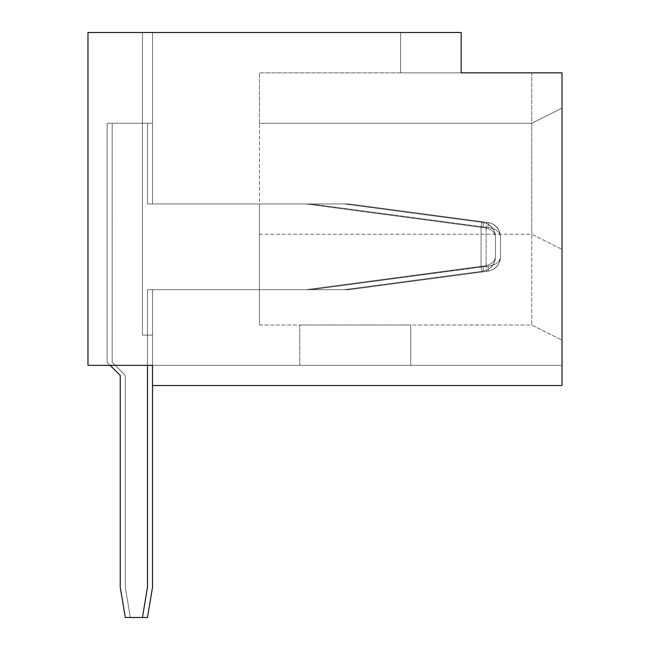 <?xml version="1.0" encoding="UTF-8"?>
<svg xmlns="http://www.w3.org/2000/svg" width="650" height="650" viewBox="0 0 650 650"><rect width="100%" height="100%" fill="white"/><g stroke="black" fill="none" stroke-linecap="round" stroke-linejoin="round"><path stroke-width="0.49" stroke-dasharray="3.25 2.44" d="M299.788 365.349L410.735 365.349L299.788 365.349L410.735 365.349L299.788 365.349L299.788 325L410.735 325L299.788 325L410.735 325L299.788 325L299.788 365.349M562.023 365.349L152.523 365.349L562.023 365.349L562.023 385.515L152.523 385.515L562.023 385.515L152.523 385.515L152.523 289.697L259.439 289.697L259.439 203.962L259.439 289.697L259.439 203.962L259.439 289.697L259.439 203.962L259.439 289.697L259.439 203.962L259.439 289.697L259.439 203.962L259.439 289.697L259.439 203.962L259.439 289.697L152.523 289.697L349.204 289.697L311.049 289.697L486.127 266.354L486.793 271.351L488.028 271.188L349.204 289.697L486.793 271.351L486.127 266.354L488.028 266.191C495.714 265.119 499.874 262.031 500.5 256.945L500.5 236.722L500.5 256.945C499.874 264.786 495.714 269.531 488.028 271.188A5.046 0.658 82.4 0 0 488.028 266.191A5.046 0.658 82.4 0 1 488.028 271.188C495.714 269.531 499.874 264.786 500.5 256.945C499.874 262.031 495.714 265.119 488.028 266.191L311.049 289.697L152.523 289.697L152.523 335.083L142.439 335.083L142.439 32.5L142.439 335.083L142.439 32.5L142.439 335.083L152.523 335.083L142.439 335.083L142.439 32.5L87.978 32.5L461.167 32.5L400.644 32.5L461.167 32.5L461.167 72.849L562.023 72.849L562.023 365.349M259.439 325L531.765 325L531.765 234.227L531.765 325L562.023 340.129L562.023 249.356L562.023 340.129L531.765 325L259.439 325L259.439 234.227L259.439 325M110.167 365.349L120.25 375.432L107.136 362.318L120.25 375.432L107.136 362.318L107.136 123.272L107.136 362.318L107.136 123.272L107.136 362.318L107.136 123.272L147.485 123.272L107.136 123.272L147.485 123.272L107.136 123.272L147.485 123.272L147.485 203.962L147.485 123.272L147.485 203.962L147.485 123.272L147.485 203.962L147.485 123.272L107.136 123.272L107.136 362.318L120.25 375.432L120.25 587.242L125.296 617.5L142.439 617.5L147.485 587.242L147.485 289.697L147.485 587.242L142.439 617.5L147.485 587.242L147.485 289.697L306.004 289.697L481.081 266.354L481.081 227.313L306.004 203.962L147.485 203.962L306.004 203.962L147.485 203.962L306.004 203.962L147.485 203.962L306.004 203.962L481.081 227.313L306.004 203.962L147.485 203.962L147.485 123.272L107.136 123.272L107.136 362.318L120.25 375.432L120.25 587.242L125.296 617.5L142.439 617.5L147.485 587.242L147.485 289.697L344.167 289.697L306.004 289.697L482.983 266.191A5.046 0.658 82.4 0 1 482.983 271.188L344.167 289.697L482.983 271.188A5.046 0.658 82.4 0 0 482.983 266.191L481.081 266.354L481.747 271.351L481.081 266.354L482.983 266.191A5.046 0.658 82.4 0 1 482.983 271.188L481.747 271.351L482.983 271.188A5.046 0.658 82.4 0 0 482.983 266.191L481.081 266.354L481.081 227.313L306.004 203.962L147.485 203.962L147.485 123.272L107.136 123.272L107.136 362.318L120.25 375.432L120.25 587.242L125.296 617.5L120.25 587.242L125.296 617.5L142.439 617.5L147.485 587.242L142.439 617.5L147.485 587.242L147.485 289.697L344.167 289.697L481.747 271.351L481.081 266.354L482.983 266.191A5.046 0.658 82.4 0 1 482.983 271.188A5.046 0.658 82.4 0 0 482.983 266.191L481.081 266.354L481.747 271.351L482.983 271.188L344.167 289.697L481.747 271.351L481.081 266.354L482.983 266.191A5.046 0.658 82.4 0 1 482.983 271.188A5.046 0.658 82.4 0 0 482.983 266.191L481.081 266.354L481.747 271.351L482.983 271.188L481.747 271.351L481.081 266.354L482.983 266.191L481.081 266.354L481.081 227.313L306.004 203.962L481.081 227.313L306.004 203.962L147.485 203.962L147.485 123.272L107.136 123.272L107.136 362.318L120.25 375.432L120.25 587.242L125.296 617.5L142.439 617.5L147.485 587.242L147.485 289.697L344.167 289.697L481.747 271.351L481.081 266.354L481.081 227.313L482.983 227.476A5.046 0.658 97.6 0 0 482.983 222.479A5.046 0.658 97.6 0 1 482.983 227.476L481.081 227.313L481.747 222.308L344.167 203.962L482.983 222.479L481.747 222.308L481.081 227.313L482.983 227.476A5.046 0.658 97.6 0 0 482.983 222.479A5.046 0.658 97.6 0 1 482.983 227.476L481.081 227.313L481.747 222.308L481.081 227.313L306.004 203.962L344.167 203.962L482.983 222.479A5.046 0.658 97.6 0 1 482.983 227.476A5.046 0.658 97.6 0 0 482.983 222.479L481.747 222.308L481.081 227.313L482.983 227.476L481.081 227.313L481.747 222.308L344.167 203.962L306.004 203.962L344.167 203.962L482.983 222.479A5.046 0.658 97.6 0 1 482.983 227.476A5.046 0.658 97.6 0 0 482.983 222.479L481.747 222.308L481.081 227.313L482.983 227.476L481.081 227.313L481.747 222.308L344.167 203.962L306.004 203.962L344.167 203.962L482.983 222.479A5.046 0.658 97.6 0 1 482.983 227.476A5.046 0.658 97.6 0 0 482.983 222.479L481.747 222.308L481.081 227.313L481.747 222.308L344.167 203.962L306.004 203.962L344.167 203.962L482.983 222.479L344.167 203.962L147.485 203.962L147.485 123.272L107.136 123.272L107.136 362.318L120.25 375.432L120.25 587.242L125.296 617.5L142.439 617.5L130.333 617.5L125.296 587.242L125.296 375.432L112.182 362.318L112.182 123.272L152.523 123.272L152.523 203.962L152.523 32.5L152.523 203.962L152.523 32.5L152.523 203.962L152.523 32.5L152.523 203.962L152.523 32.5L152.523 203.962L152.523 32.5L152.523 203.962L152.523 32.5L152.523 203.962L311.049 203.962L486.127 227.313L486.127 266.354L486.127 227.313L488.028 227.476A5.046 0.658 97.6 0 0 488.028 222.479A5.046 0.658 97.6 0 1 488.028 227.476L486.127 227.313L486.793 222.308L349.204 203.962L488.028 222.479L486.793 222.308L486.127 227.313L311.049 203.962L349.204 203.962L152.523 203.962L152.523 123.272L112.182 123.272L112.182 362.318L125.296 375.432L125.296 587.242L130.333 617.5L147.485 617.5L152.523 587.242L152.523 289.697L152.523 365.349L152.523 335.083L142.439 335.083L152.523 335.083L142.439 335.083L142.439 32.5L142.439 335.083L152.523 335.083L142.439 335.083L142.439 32.5L142.439 335.083L152.523 335.083L142.439 335.083L142.439 32.5L142.439 335.083L152.523 335.083L142.439 335.083L142.439 32.5L142.439 335.083L152.523 335.083L142.439 335.083L142.439 32.5L152.523 32.5L87.978 32.5L87.978 365.349L87.978 32.5L87.978 365.349L152.523 365.349L152.523 385.515M531.765 72.849L562.023 72.849L562.023 108.144L562.023 72.849L531.765 72.849L531.765 123.272L259.439 123.272L259.439 234.227L259.439 72.849L259.439 123.272L531.765 123.272L531.765 234.227L531.765 72.849L400.644 72.849L461.167 72.849L461.167 32.5L461.167 72.849L259.439 72.849L461.167 72.849M562.023 108.144L562.023 249.356L562.023 108.144L531.765 123.272L562.023 108.144M259.439 234.227L531.765 234.227L562.023 249.356L531.765 234.227L562.023 249.356L531.765 234.227L259.439 234.227M259.439 123.272L531.765 123.272L259.439 123.272M400.644 72.849L400.644 32.5L400.644 72.849M152.523 365.349L87.978 365.349L152.523 365.349M410.735 325L410.735 365.349L410.735 325M488.028 227.476C495.714 228.548 499.874 231.627 500.5 236.722C499.874 228.881 495.714 224.128 488.028 222.479C495.714 224.128 499.874 228.881 500.5 236.722C499.874 231.627 495.714 228.548 488.028 227.476M495.454 256.945L495.454 236.722C494.829 231.627 490.677 228.548 482.983 227.476C490.677 228.548 494.829 231.627 495.454 236.722C494.829 228.881 490.677 224.128 482.983 222.479C490.677 224.128 494.829 228.881 495.454 236.722L495.454 256.945L495.454 236.722C494.829 231.627 490.677 228.548 482.983 227.476C490.677 228.548 494.829 231.627 495.454 236.722C494.829 228.881 490.677 224.128 482.983 222.479C490.677 224.128 494.829 228.881 495.454 236.722L495.454 256.945L495.454 236.722C494.829 231.627 490.677 228.548 482.983 227.476C490.677 228.548 494.829 231.627 495.454 236.722C494.829 228.881 490.677 224.128 482.983 222.479C490.677 224.128 494.829 228.881 495.454 236.722L495.454 256.945L495.454 236.722C494.829 231.627 490.677 228.548 482.983 227.476C490.677 228.548 494.829 231.627 495.454 236.722C494.829 228.881 490.677 224.128 482.983 222.479C490.677 224.128 494.829 228.881 495.454 236.722L495.454 256.945C494.829 262.031 490.677 265.119 482.983 266.191C490.677 265.119 494.829 262.031 495.454 256.945C494.829 264.786 490.677 269.531 482.983 271.188C490.677 269.531 494.829 264.786 495.454 256.945C494.829 262.031 490.677 265.119 482.983 266.191C490.677 265.119 494.829 262.031 495.454 256.945C494.829 264.786 490.677 269.531 482.983 271.188C490.677 269.531 494.829 264.786 495.454 256.945C494.829 262.031 490.677 265.119 482.983 266.191C490.677 265.119 494.829 262.031 495.454 256.945C494.829 264.786 490.677 269.531 482.983 271.188C490.677 269.531 494.829 264.786 495.454 256.945C494.829 262.031 490.677 265.119 482.983 266.191C490.677 265.119 494.829 262.031 495.454 256.945C494.829 264.786 490.677 269.531 482.983 271.188C490.677 269.531 494.829 264.786 495.454 256.945C494.829 262.031 490.677 265.119 482.983 266.191A5.046 0.658 82.4 0 1 482.983 271.188L344.167 289.697L306.004 289.697L344.167 289.697L306.004 289.697L344.167 289.697L306.004 289.697L481.081 266.354L481.747 271.351L344.167 289.697L306.004 289.697L481.081 266.354L481.747 271.351L482.983 271.188A5.046 0.658 82.4 0 0 482.983 266.191C490.677 265.119 494.829 262.031 495.454 256.945C494.829 264.786 490.677 269.531 482.983 271.188C490.677 269.531 494.829 264.786 495.454 256.945L495.146 259.805C494.057 264.314 491.294 267.727 486.834 270.051L482.983 271.188L486.834 270.051C491.294 267.727 494.057 264.314 495.146 259.805L495.454 256.945L495.146 259.805C494.057 264.314 491.294 267.727 486.834 270.051L482.983 271.188L486.834 270.051C491.294 267.727 494.057 264.314 495.146 259.805L495.454 256.945L495.146 259.805C494.057 264.314 491.294 267.727 486.834 270.051L482.983 271.188L486.834 270.051C491.294 267.727 494.057 264.314 495.146 259.805L495.454 256.945L495.146 259.805C494.057 264.314 491.294 267.727 486.834 270.051L482.983 271.188L486.834 270.051C491.294 267.727 494.057 264.314 495.146 259.805L495.454 256.945L495.146 259.805C494.057 264.314 491.294 267.727 486.834 270.051L482.983 271.188L486.834 270.051C491.294 267.727 494.057 264.314 495.146 259.805L495.454 256.945M142.439 617.5L125.296 617.5L120.25 587.242L120.25 375.432L120.25 587.242L120.25 375.432L120.25 587.242L125.296 617.5L142.439 617.5L125.296 617.5L142.439 617.5L147.485 587.242L147.485 289.697L306.004 289.697L481.081 266.354L306.004 289.697L147.485 289.697L306.004 289.697L147.485 289.697L306.004 289.697L147.485 289.697L147.485 587.242L147.485 365.349M344.167 289.697L481.747 271.351L344.167 289.697M482.983 227.476C490.677 228.548 494.829 231.627 495.454 236.722C494.829 228.881 490.677 224.128 482.983 222.479C490.677 224.128 494.829 228.881 495.454 236.722C494.829 231.627 490.677 228.548 482.983 227.476M481.081 266.354L306.004 289.697L481.081 266.354L481.081 227.313L481.081 266.354L306.004 289.697L481.081 266.354L481.081 227.313L306.004 203.962L481.081 227.313L481.081 266.354M488.028 271.188L491.879 270.051C496.332 267.727 499.102 264.314 500.183 259.805L500.5 256.945L500.183 259.805C499.102 264.314 496.332 267.727 491.879 270.051L488.028 271.188M488.028 222.479L491.879 223.616C496.332 225.94 499.102 229.352 500.183 233.854L500.5 236.722L500.183 233.854C499.102 229.352 496.332 225.94 491.879 223.616L488.028 222.479M482.983 222.479L486.834 223.616C491.294 225.94 494.057 229.352 495.146 233.854L495.454 236.722L495.146 233.854C494.057 229.352 491.294 225.94 486.834 223.616L482.983 222.479L486.834 223.616C491.294 225.94 494.057 229.352 495.146 233.854L495.454 236.722L495.146 233.854C494.057 229.352 491.294 225.94 486.834 223.616L482.983 222.479L486.834 223.616C491.294 225.94 494.057 229.352 495.146 233.854L495.454 236.722L495.146 233.854C494.057 229.352 491.294 225.94 486.834 223.616L482.983 222.479L486.834 223.616C491.294 225.94 494.057 229.352 495.146 233.854L495.454 236.722L495.146 233.854C494.057 229.352 491.294 225.94 486.834 223.616L482.983 222.479L486.834 223.616C491.294 225.94 494.057 229.352 495.146 233.854L495.454 236.722L495.146 233.854C494.057 229.352 491.294 225.94 486.834 223.616L482.983 222.479"/><path stroke-width="0.97" d="M461.167 72.849L562.023 72.849L562.023 385.515L152.523 385.515L152.523 365.349L87.978 365.349L87.978 32.5L461.167 32.5L461.167 72.849L531.765 72.849M110.167 365.349L120.25 375.432L120.25 587.242L125.296 617.5L147.485 617.5L152.523 587.242L152.523 385.515M142.439 617.5L147.485 587.242L147.485 365.349"/></g></svg>
